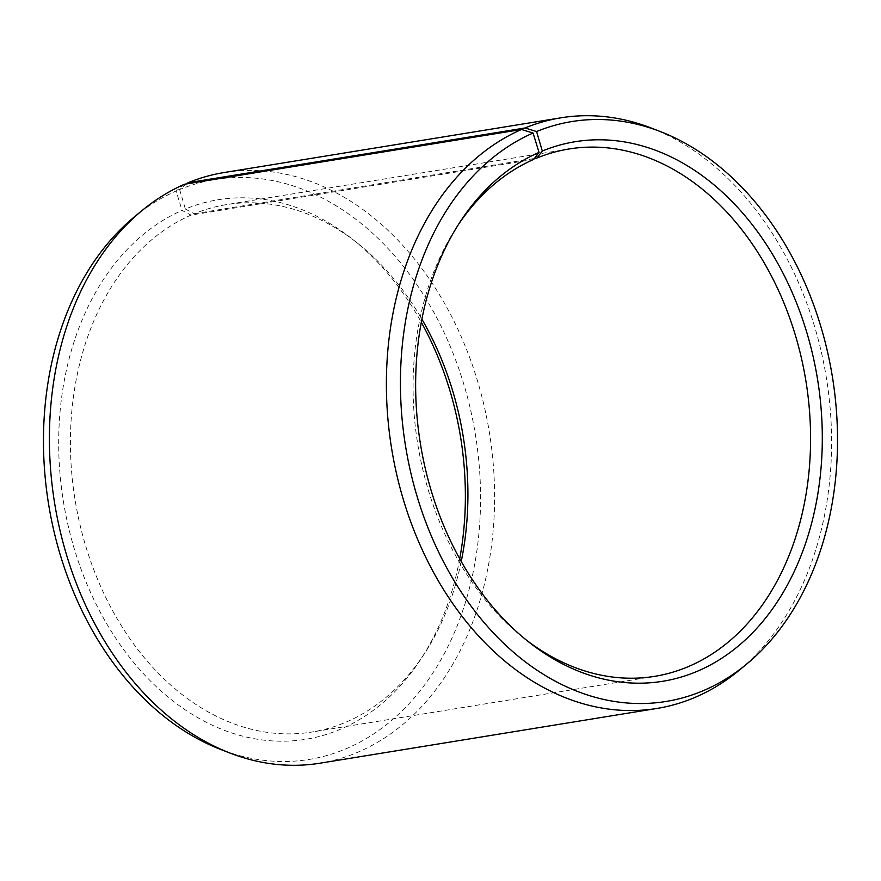 <?xml version="1.0" encoding="UTF-8"?>
<svg xmlns="http://www.w3.org/2000/svg" width="881" height="881" viewBox="0 0 881 881"><rect width="100%" height="100%" fill="white"/><g stroke="black" fill="none" stroke-linecap="round" stroke-linejoin="round"><path stroke-width="0.66" stroke-dasharray="4.41 3.3" d="M525.858 639.672A267.141 196.639 -99.2 0 1 523.314 637.69A267.141 196.639 -99.2 0 1 456.633 227.232A267.141 196.639 -99.2 0 1 458.417 224.545M461.237 561.483A267.141 196.639 -99.2 0 1 424.367 653.768A267.141 196.639 -99.2 0 1 344.097 722.938A267.141 196.639 -99.2 0 1 312.006 732.012A267.141 196.639 -99.2 0 1 79.907 524.327A267.141 196.639 -99.2 0 1 191.023 215.096L533.71 159.417M459.717 558.763A273.308 201.176 -99.2 0 1 420.81 659.208A273.308 201.176 -99.2 0 1 338.689 729.975A273.308 201.176 -99.2 0 1 74.345 549.028A273.308 201.176 -99.2 0 1 182.081 210.416L191.023 215.096M186.64 183.898L179.625 189.536A293.747 216.23 -99.2 0 1 464.463 386.462A293.747 216.23 -99.2 0 1 344.416 749.456A293.747 216.23 -99.2 0 1 220.801 749.489M224.038 172.555A299.188 220.239 -99.2 0 1 484.561 407.716A299.188 220.239 -99.2 0 1 355.935 753.024A299.188 220.239 -99.2 0 1 320.001 763.199M650.96 127.943A299.188 220.239 -99.2 0 1 826.367 377.806A299.188 220.239 -99.2 0 1 739.093 670.342M184.503 184.25L176.101 191.034L182.081 210.416M134.286 216.957A293.747 216.23 -99.2 0 1 176.101 191.034M179.625 189.536L185.362 209.028A273.308 201.176 -99.2 0 1 352.587 239.28A273.308 201.176 -99.2 0 1 421.283 322.237M185.362 209.028L194.227 213.742A267.141 196.639 -99.2 0 1 226.318 204.656A267.141 196.639 -99.2 0 1 357.686 243.31A267.141 196.639 -99.2 0 1 421.867 319.175M194.227 213.742L534.437 158.47M654.682 676.344L312.006 732.012M523.314 637.69L528.413 641.72M456.633 227.232L460.19 221.792M357.686 243.31L352.587 239.28M424.367 653.768L420.81 659.208M568.994 148.988L226.318 204.656"/><path stroke-width="1.32" d="M534.437 158.47L536.903 158.062A267.141 196.639 -99.2 0 1 568.994 148.988A267.141 196.639 -99.2 0 1 801.611 358.941A267.141 196.639 -99.2 0 1 686.773 667.258A267.141 196.639 -99.2 0 1 654.682 676.344A267.141 196.639 -99.2 0 1 525.858 639.672M458.417 224.545A267.141 196.639 -99.2 0 1 533.71 159.417L539.04 152.413L533.06 133.031L521.475 129.496L184.503 184.25A299.188 220.239 -99.2 0 0 141.907 210.658A299.188 220.239 -99.2 0 0 54.633 503.194A299.188 220.239 -99.2 0 0 230.04 753.057A299.188 220.239 -99.2 0 0 320.001 763.199L656.962 708.445A299.188 220.239 -99.2 0 1 397.023 475.828A299.188 220.239 -99.2 0 1 521.475 129.496M536.903 158.062L542.311 151.025L536.584 131.544L525.065 127.976L188.094 182.73L186.64 183.898M188.094 182.73A299.188 220.239 -99.2 0 1 224.038 172.555L560.999 117.801A299.188 220.239 -99.2 0 1 650.96 127.943L660.199 131.511A293.747 216.23 -99.2 0 1 832.402 376.826A293.747 216.23 -99.2 0 1 746.714 664.043A293.747 216.23 -99.2 0 1 701.375 691.464A293.747 216.23 -99.2 0 1 417.264 496.972A293.747 216.23 -99.2 0 1 533.06 133.031M525.065 127.976A299.188 220.239 -99.2 0 1 560.999 117.801M746.714 664.043L739.093 670.342A299.188 220.239 -99.2 0 1 692.907 698.27A299.188 220.239 -99.2 0 1 656.962 708.445M536.584 131.544A293.747 216.23 -99.2 0 1 660.199 131.511M542.311 151.025A273.308 201.176 -99.2 0 1 807.326 334.251A273.308 201.176 -99.2 0 1 695.638 671.972A273.308 201.176 -99.2 0 1 528.413 641.72A273.308 201.176 -99.2 0 1 460.19 221.792A273.308 201.176 -99.2 0 1 539.04 152.413M230.04 753.057L220.801 749.489A293.747 216.23 -99.2 0 1 48.598 504.174A293.747 216.23 -99.2 0 1 134.286 216.957L141.907 210.658M421.283 322.237A273.308 201.176 -99.2 0 1 459.717 558.763M421.867 319.175A267.141 196.639 -99.2 0 1 461.237 561.483"/></g></svg>
